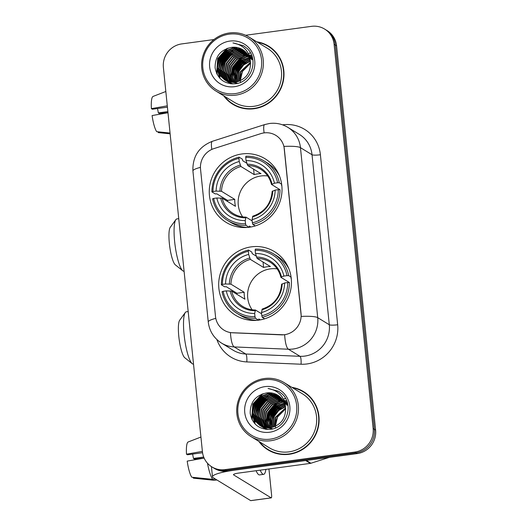 <?xml version="1.0" encoding="UTF-8"?>
<svg xmlns="http://www.w3.org/2000/svg" width="527" height="527" viewBox="0 0 527 527"><rect width="100%" height="100%" fill="white"/><g stroke="black" fill="none" stroke-linecap="round" stroke-linejoin="round"><path stroke-width="0.79" d="M251.353 246.847A37.292 36.04 -58.5 0 0 219.654 276.122A37.292 36.04 -58.5 0 0 235.615 315.291A37.292 36.04 -58.5 0 0 258.797 320.106A37.292 36.04 -58.5 0 0 290.489 290.838A37.292 36.04 -58.5 0 0 274.527 251.662A37.292 36.04 -58.5 0 0 251.353 246.847M241.919 153.963A37.292 36.04 -58.5 0 0 210.22 183.231A37.292 36.04 -58.5 0 0 226.182 222.407A37.292 36.04 -58.5 0 0 249.357 227.223A37.292 36.04 -58.5 0 0 281.056 197.954A37.292 36.04 -58.5 0 0 265.094 158.779A37.292 36.04 -58.5 0 0 241.919 153.963M264.007 132.903A18.998 18.359 -58.5 0 0 260.832 133.621L213.896 148.614A18.998 18.359 -58.5 0 0 200.53 169.055L215.503 316.477A18.998 18.359 -58.5 0 0 224.028 330.185A18.998 18.359 -58.5 0 0 232.605 332.787L281.273 334.856A18.998 18.359 -58.5 0 0 301.049 313.552L284.343 149.069A18.998 18.359 -58.5 0 0 275.812 135.353A18.998 18.359 -58.5 0 0 264.007 132.903M223.692 95.802A34.123 32.977 -58.5 0 0 232.901 104.32A34.123 32.977 -58.5 0 0 254.113 108.727A34.123 32.977 -58.5 0 0 283.118 81.942A34.123 32.977 -58.5 0 0 268.513 46.099A34.123 32.977 -58.5 0 0 256.735 41.785M227.539 99.708A34.123 32.977 -58.5 0 0 233.527 104.695M258.797 441.356A34.123 32.977 -58.5 0 0 268.006 449.874A34.123 32.977 -58.5 0 0 289.211 454.281A34.123 32.977 -58.5 0 0 318.222 427.496A34.123 32.977 -58.5 0 0 303.618 391.653A34.123 32.977 -58.5 0 0 291.839 387.332M262.637 445.262A34.123 32.977 -58.5 0 0 268.625 450.242M283.981 146.407L301.246 316.417A24.624 3.913 -5.8 0 1 317.722 317.669A28.142 27.2 121.5 0 1 293.216 349.006A28.142 27.2 121.5 0 1 288.427 349.23L234.199 346.931A28.142 27.2 121.5 0 1 221.492 343.077L233.066 350.152A28.142 27.2 -58.5 0 0 245.773 354.012L300.001 356.311A28.142 27.2 -58.5 0 0 304.79 356.087A28.142 27.2 -58.5 0 0 329.296 324.751L312.03 154.74A28.142 27.2 -58.5 0 0 299.395 134.425L287.821 127.343A28.142 27.2 121.5 0 1 300.456 147.659A24.624 3.913 174.2 0 0 283.981 146.407M213.975 39.545L181.762 43.906A21.106 20.401 -58.5 0 0 163.383 67.41L202.414 451.659A21.106 20.401 -58.5 0 0 211.887 466.896L214.357 468.404A21.106 20.401 -58.5 0 0 227.48 471.131L357.22 453.582L355.988 452.825A21.106 20.401 -58.5 0 0 374.368 429.321L335.337 45.065A21.106 20.401 -58.5 0 0 325.864 29.828A21.106 20.401 -58.5 0 1 335.337 45.065L374.368 429.321A21.106 20.401 -58.5 0 1 355.988 452.825L226.241 470.374L355.988 452.825L354.757 452.067A21.106 20.401 -58.5 0 0 373.136 428.563L334.105 44.314A21.106 20.401 -58.5 0 0 324.632 29.077A21.106 20.401 -58.5 0 0 311.51 26.35L245.602 35.269M213.119 467.653A21.106 20.401 -58.5 0 0 226.241 470.374A21.106 20.401 -58.5 0 1 213.119 467.653M282.577 124.846A35.184 33.998 121.5 0 1 320.403 154.76L337.669 324.77A35.184 33.998 121.5 0 1 307.037 363.946A35.184 33.998 121.5 0 1 301.055 364.223A7.035 1.594 -87.6 0 0 300.001 356.311L288.427 349.23A24.624 5.58 92.4 0 1 284.652 334.823L230.431 332.656A24.624 5.58 92.4 0 0 234.199 346.931L245.773 354.012A7.035 1.594 -87.6 0 1 246.82 361.924A35.184 33.998 121.5 0 1 216.88 339.546M211.887 466.896A21.106 20.401 -58.5 0 0 225.009 469.623L354.757 452.067M304.231 392.035A34.123 32.977 -58.5 0 0 297.063 388.972M269.126 46.481A34.123 32.977 -58.5 0 0 261.965 43.425M357.22 453.582A21.106 20.401 -58.5 0 0 375.606 430.078L336.575 45.823A21.106 20.401 -58.5 0 0 327.102 30.586L324.632 29.077M250.47 52.917A28.142 27.2 -58.5 0 0 249.64 53.194M249.264 53.326A28.142 27.2 -58.5 0 0 248.876 53.471A28.142 27.2 -58.5 0 0 248.797 53.497M247.394 54.083A28.142 27.2 -58.5 0 0 246.386 54.558M245.938 54.782A28.142 27.2 -58.5 0 0 244.166 55.783M243.388 56.277A28.142 27.2 -58.5 0 0 240.141 58.761M238.494 60.335A28.142 27.2 -58.5 0 0 235.641 63.787M232.677 69.103A28.142 27.2 -58.5 0 0 231.478 72.449M230.958 74.557A28.142 27.2 -58.5 0 0 230.424 78.312M230.378 79.136A28.142 27.2 -58.5 0 0 230.352 80.941M230.365 81.382A28.142 27.2 -58.5 0 0 230.398 82.087M231.03 83.674L230.503 83.24A28.142 27.2 -58.5 0 0 230.51 83.418M167.869 111.592L158.324 112.883A14.071 2.846 82.3 0 0 157.501 108.529M167.29 105.828L151.394 108.648L152.343 109.227L167.428 107.185M153.12 96.408A18.293 3.696 82.3 0 0 153.061 96.428A18.293 3.696 82.3 0 0 151.394 108.648M170.05 133.035L156.703 131.671A18.293 3.696 82.3 0 1 152.099 115.558L167.988 112.738M158.166 131.822L158.252 132.613L170.129 133.832M158.324 112.883L159.273 113.463L167.975 112.62M235.207 93.602A30.256 29.235 -58.5 0 0 261.55 59.907A30.256 29.235 -58.5 0 0 229.173 34.163A30.256 29.235 -58.5 0 0 202.823 67.851A30.256 29.235 -58.5 0 0 235.207 93.602M235.655 95.17A31.66 30.599 -58.5 0 0 262.571 70.322A31.66 30.599 -58.5 0 0 249.021 37.061A31.66 30.599 -58.5 0 0 229.337 32.97A31.66 30.599 -58.5 0 0 202.427 57.825A31.66 30.599 -58.5 0 0 215.978 91.079A31.66 30.599 -58.5 0 0 235.655 95.17M215.978 91.079L234.186 102.218A31.66 30.599 -58.5 0 0 253.869 106.309A31.66 30.599 -58.5 0 0 280.779 81.461A31.66 30.599 -58.5 0 0 267.229 48.201L249.021 37.061M275.114 51.462A33.774 32.634 -58.5 0 0 269.567 47.153L268.329 46.396A33.774 32.634 -58.5 0 0 257.538 42.272M224.502 96.296A33.774 32.634 -58.5 0 0 233.086 104.023A33.774 32.634 -58.5 0 0 254.08 108.384A33.774 32.634 -58.5 0 0 282.788 81.876A33.774 32.634 -58.5 0 0 268.329 46.396M240.233 80.769L242.44 71.468A17.589 16.996 -58.5 0 0 240.358 80.71M240.378 81.112A17.589 16.996 -58.5 0 0 240.496 82.245M242.44 71.468L250.582 63.227M238.817 81.349L240.279 71.771L250.496 62.252M239.159 81.224L240.661 72.008L250.536 62.621M237.506 81.757L238.731 70.829L243.369 64.617L250.292 60.875M237.822 81.665L239.12 71.059L243.619 64.973L250.351 61.204M236.267 82.041L237.19 69.88L242.348 63.24L250.009 59.623M236.57 81.981L237.578 70.117L242.604 63.576L250.088 59.926M235.101 82.219L235.648 68.938L241.313 61.896L249.66 58.477M235.385 82.179L236.03 69.175L241.577 62.226L249.752 58.754M233.981 82.311L232.499 75.13L234.1 67.996L239.838 60.901L249.258 57.417M234.258 82.291L234.489 68.233L240.226 61.139L249.363 57.674M232.908 82.324L230.958 74.755L232.559 67.048L238.296 59.959L246.722 56.567L248.81 56.435M233.171 82.331L231.34 74.847L232.947 67.285L238.678 60.197L247.11 56.804L248.928 56.672M231.88 82.278L229.436 74.36L231.017 66.106L236.748 59.017L245.18 55.625L248.322 55.519M232.137 82.298L229.812 74.459L231.399 66.343L237.137 59.255L245.569 55.862L248.448 55.737M230.885 82.166L227.927 73.951L229.476 65.164L235.207 58.069L243.639 54.683L247.795 54.663M231.136 82.199L228.303 74.057L229.858 65.401L235.595 58.306L244.021 54.913L247.927 54.867M231.195 83.404L230.707 82.904M230.549 82.726L230.082 82.186M229.93 82.001L226.393 73.088L227.927 64.215L233.665 57.127L242.091 53.734L247.229 53.859M230.167 82.047L226.775 73.325L228.316 64.452L234.047 57.364L242.479 53.971L247.374 54.057M230.325 83.088L229.818 82.62M229.653 82.462L229.166 81.955M229.001 81.784L227.881 80.394L224.845 72.146L226.386 63.273L232.124 56.185L240.549 52.792L246.643 53.108M229.232 81.843L228.27 80.631L225.233 72.377L226.775 63.51L232.506 56.422L240.938 53.029L246.788 53.293M230.978 83.76L230.404 83.398M230.22 83.266L229.667 82.864M229.489 82.726L228.955 82.298M228.784 82.146L228.277 81.678M228.105 81.514L226.34 79.452L223.303 71.198L224.845 62.331L230.576 55.236L239.008 51.85L246.017 52.41M231.063 83.813L230.602 83.503M230.418 83.371L229.871 82.963M229.693 82.825L229.173 82.383M228.995 82.225L228.494 81.751M228.329 81.586L226.729 79.689L223.692 71.435L225.227 62.568L230.964 55.473L239.39 52.087L246.175 52.581M231.406 83.839L228.863 82.449M228.678 82.324L228.125 81.922M227.947 81.784L227.414 81.349M227.242 81.204L224.798 78.503L221.762 70.256L223.296 61.389L229.034 54.294L237.466 50.902L245.365 51.751M229.627 82.937L229.061 82.561M228.876 82.429L228.329 82.021M228.151 81.876L227.624 81.435M227.453 81.283L225.181 78.74L222.144 70.493L223.685 61.619L229.423 54.531L237.848 51.139L245.529 51.916M233.099 83.905L227.321 81.507M227.13 81.382L226.584 80.98M226.399 80.842L223.25 77.561L220.22 69.314L221.755 60.44L227.493 53.352L235.918 49.96L244.693 51.145M232.447 83.898L227.888 81.876M228.086 81.988L227.519 81.613M227.335 81.487L226.788 81.079M226.61 80.934L223.639 77.798L220.602 69.551L222.144 60.677L227.875 53.589L236.307 50.197L244.864 51.29M237.117 83.101L225.773 80.565M225.589 80.433L221.709 76.619L218.672 68.365L220.214 59.498L225.945 52.41L234.377 49.018L243.988 50.579M237.499 83.338L226.346 80.927M226.538 81.046L225.978 80.671M225.787 80.539L222.098 76.856L219.061 68.602L220.596 59.735L226.333 52.641L234.765 49.255L244.166 50.717M250.503 62.331A17.589 16.996 -58.5 0 0 242.611 49.637A17.589 16.996 -58.5 0 0 231.676 47.364C220.543 49.643 215.016 56.461 215.102 67.818C217.322 78.675 223.929 84.004 234.917 83.8C251.188 82.811 259.212 59.775 247.367 48.701L243.757 45.875L232.954 42.924C243.711 44.966 249.561 51.435 250.503 62.331C250.687 73.042 245.707 79.649 235.569 82.153L224.805 79.985L220.167 75.677L217.131 67.423L218.665 58.556L224.403 51.462L232.835 48.076L243.257 50.052M235.958 82.39L224.805 79.985M224.996 80.104L220.549 75.908L217.519 67.66L219.054 58.787L224.792 51.699L233.217 48.306L243.441 50.177M251.445 59.386L252.288 59.307M251.741 59.637L252.4 59.564M250.147 58.418L250.747 58.365M251.023 58.345L251.834 58.319M252.097 58.319L252.532 58.332M250.2 58.695L250.859 58.622M251.135 58.602L251.952 58.563M252.222 58.556L252.585 58.556M249.91 57.384L250.292 57.377M250.556 57.377L251.339 57.403M251.59 57.417L252.321 57.483M249.969 57.634L250.411 57.621M250.674 57.614L251.465 57.627M251.722 57.634L252.374 57.687M250.048 56.475L250.806 56.541M251.05 56.567L251.781 56.679M250.18 56.692L250.938 56.751M249.508 55.625L250.239 55.73M249.646 55.829L250.384 55.928M249.04 54.854L249.64 54.979M249.87 55.032L250.556 55.216M250.78 55.282L251.445 55.5M249.113 55.032L249.791 55.164M250.029 55.216L250.714 55.388M250.944 55.454L251.61 55.658M231.676 47.364L242.69 49.69M229.871 41.073A23.221 22.437 -58.5 0 0 209.654 66.929A23.221 22.437 -58.5 0 0 234.502 86.691A23.221 22.437 -58.5 0 0 254.725 60.836A23.221 22.437 -58.5 0 0 229.871 41.073M233.086 104.023L234.324 104.774A33.774 32.634 -58.5 0 0 240.687 107.752M242.242 45.309A31.66 30.599 -58.5 0 0 241.05 45.717M237.012 47.522A31.66 30.599 -58.5 0 0 236.188 47.977M235.839 48.181A31.66 30.599 -58.5 0 0 234.522 48.998M233.968 49.373A31.66 30.599 -58.5 0 0 231.808 50.987M230.852 51.798A31.66 30.599 -58.5 0 0 226.103 57.008M222.75 62.733A31.66 30.599 -58.5 0 0 220.576 69.228M220.345 70.381A31.66 30.599 -58.5 0 0 219.99 72.851M219.93 73.451A31.66 30.599 -58.5 0 0 219.845 74.841M219.831 75.19A31.66 30.599 -58.5 0 0 219.884 78.24M232.954 42.924L243.593 45.777M217.078 74.393L217.882 58.708L228.007 48.095M219.97 78.398L217.539 69.939M217.519 67.667L219.423 59.656L228.705 49.492M219.061 68.609L220.971 60.598L230.246 50.44M220.602 69.551L222.513 61.54L231.794 51.382M222.144 70.499L224.054 62.489L233.336 52.325M231.406 76.158L233.316 68.148L242.598 57.99M232.954 77.107L234.858 69.096L244.139 58.932M234.495 78.049L236.406 70.038L245.681 59.88M236.037 78.991L237.947 70.98L247.222 60.822M216.63 73.484L217.691 58.589L226.841 48.504M219.667 78.075L217.308 68.8M217.453 65.947L219.232 59.538L227.097 50.243M218.995 66.896L220.773 60.48L228.639 51.191M220.536 67.838L222.322 61.422L230.187 52.133M222.084 68.78L223.863 62.37L231.728 53.075M231.34 74.445L233.125 68.029L240.991 58.741M232.888 75.387L234.667 68.978L242.532 59.683M234.429 76.336L236.208 69.92L244.073 60.631M235.971 77.278L237.756 70.862L245.622 61.573M182.797 270.799L175.333 264.864A19.347 3.913 -97.7 0 1 169.351 243.395A19.347 3.913 -97.7 0 1 170.261 227.335L175.873 219.627A26.383 5.329 82.3 0 0 174.635 241.524A26.383 5.329 82.3 0 0 182.797 270.799A26.383 5.329 82.3 0 0 183.963 271.214L184.081 271.194M267.709 175.978A26.034 25.158 -58.5 0 0 260.944 175.972A26.034 25.158 -58.5 0 0 242.677 216.9M249.113 227.256L245.997 225.345L245.549 223.771A33.491 32.364 -58.5 0 1 213.666 198.422L216.828 197.994A30.256 29.235 -58.5 0 0 245.22 220.569L246.043 217.15L252.176 220.905M227.552 201.472A33.418 32.299 121.5 0 1 227.539 200.372L216.887 193.864L215.2 193.903L211.9 191.887L212.961 191.512A33.491 32.364 -58.5 0 1 238.902 158.344L239.225 161.539A30.256 29.235 -58.5 0 0 216.123 191.084L221.498 191.288L234.759 199.397A26.034 25.158 -58.5 0 0 235.464 206.307L222.203 198.198L216.828 197.994M277.61 182.764L279.297 182.77A34.901 33.728 -58.5 0 0 264.159 161.012A34.901 33.728 -58.5 0 0 245.898 156.216L245.727 157.415A33.491 32.364 -58.5 0 1 277.61 182.764L274.448 183.192A30.256 29.235 -58.5 0 0 246.056 160.616L247.723 165.557L260.99 173.666A26.034 25.158 -58.5 0 0 257.551 173.897A26.034 25.158 -58.5 0 0 254.159 174.595L240.898 166.479L239.225 161.539M281.761 185.082L281.405 185.135L281.793 185.372M250.898 226.979L249.396 226.063L249.297 227.368M238.902 158.344L239.067 157.138L242.374 159.161L242.769 160.768L246.801 163.238M213.666 198.422L212.598 198.798A34.901 33.728 -58.5 0 0 227.736 220.556L231.037 222.572A34.901 33.728 -58.5 0 0 247.947 227.387M252.828 224.423A34.901 33.728 -58.5 0 0 279.995 189.68L278.315 189.674A33.491 32.364 -58.5 0 1 252.374 222.849L252.828 224.423L255.266 225.918M247.723 165.557A26.034 25.158 -58.5 0 1 260.47 169.147C266.115 172.698 269.784 177.79 271.484 184.417L279.995 189.68M227.736 220.556A34.901 33.728 -58.5 0 0 245.997 225.345M239.067 157.138A34.901 33.728 -58.5 0 0 211.9 191.887M252.374 222.849L252.051 219.647A30.256 29.235 -58.5 0 0 275.153 190.102L278.315 189.674M245.22 220.569L245.549 223.771M216.123 191.084L212.961 191.512M275.153 190.102L272.268 191.426M252.874 216.228L252.051 219.647M222.203 198.198A26.034 25.158 -58.5 0 0 233.303 213.567C237.157 215.899 241.373 217.084 245.944 217.124L246.043 217.15M279.442 175.886A34.901 33.728 -58.5 0 0 267.459 163.027L264.159 161.012M279.297 182.77L281.649 184.206M246.056 160.616L245.727 157.415M271.57 184.516L274.448 183.192M253.606 169.154L254.159 174.595M234.759 199.397L227.539 200.372M178.745 218.665L176.888 218.922A26.383 5.329 82.3 0 0 175.873 219.627M192.23 363.683L184.773 357.747A19.347 3.913 -97.7 0 1 178.785 336.279A19.347 3.913 -97.7 0 1 179.694 320.218L185.306 312.511A26.383 5.329 82.3 0 0 184.075 334.408A26.383 5.329 82.3 0 0 192.23 363.683A26.383 5.329 82.3 0 0 193.396 364.098L193.521 364.085M277.143 268.862A26.034 25.158 -58.5 0 0 270.377 268.856A26.034 25.158 -58.5 0 0 252.117 309.784M258.546 320.139L255.43 318.236L254.982 316.655A33.491 32.364 -58.5 0 1 223.099 291.306L226.261 290.878A30.256 29.235 -58.5 0 0 254.66 313.453L255.476 310.041L261.616 313.789M236.985 294.356A33.418 32.299 121.5 0 1 236.972 293.262L226.327 286.747L224.634 286.787L221.333 284.771L222.394 284.396A33.491 32.364 -58.5 0 1 248.336 251.227L248.658 254.422A30.256 29.235 -58.5 0 0 225.556 283.967L230.931 284.172L244.192 292.281A26.034 25.158 -58.5 0 0 244.897 299.191L231.636 291.082L226.261 290.878M287.044 275.647L288.73 275.654A34.901 33.728 -58.5 0 0 273.592 253.895A34.901 33.728 -58.5 0 0 255.332 249.1L255.167 250.299A33.491 32.364 -58.5 0 1 287.044 275.647L283.888 276.076A30.256 29.235 -58.5 0 0 255.49 253.5L257.156 258.441L270.423 266.55A26.034 25.158 -58.5 0 0 266.985 266.781A26.034 25.158 -58.5 0 0 263.592 267.479L250.332 259.363L248.658 254.422M291.2 277.966L290.838 278.019L291.233 278.263M260.338 319.863L258.836 318.947L258.737 320.251M248.336 251.227L248.5 250.022L251.807 252.044L252.202 253.652L256.234 256.122M223.099 291.306L222.032 291.681A34.901 33.728 -58.5 0 0 237.17 313.44L240.477 315.456A34.901 33.728 -58.5 0 0 257.38 320.271M262.262 317.307A34.901 33.728 -58.5 0 0 289.428 282.564L287.749 282.558A33.491 32.364 -58.5 0 1 261.807 315.732L262.262 317.307L264.699 318.802M281.003 277.4L281.464 276.925L281.003 277.4L289.428 282.564M237.17 313.44A34.901 33.728 -58.5 0 0 255.43 318.236M248.5 250.022A34.901 33.728 -58.5 0 0 221.333 284.771M261.807 315.732L261.484 312.531A30.256 29.235 -58.5 0 0 284.587 282.986L287.749 282.558M254.66 313.453L254.982 316.655M225.556 283.967L222.394 284.396M284.587 282.986L281.701 284.31M262.308 309.112L261.484 312.531M231.636 291.082A26.034 25.158 -58.5 0 0 242.736 306.45C246.59 308.782 250.806 309.968 255.378 310.008L255.476 310.041M288.875 268.77A34.901 33.728 -58.5 0 0 276.892 255.918L273.592 253.895M288.73 275.654L291.082 277.09M255.49 253.5L255.167 250.299M256.511 257.084A27.061 26.152 -58.5 0 1 281.464 276.925L283.888 276.076M263.039 262.038L263.592 267.479M244.192 292.281L236.972 293.262M188.185 311.549L186.321 311.806A26.383 5.329 82.3 0 0 185.306 312.511M285.568 398.465A28.142 27.2 -58.5 0 0 284.738 398.741M284.363 398.873A28.142 27.2 -58.5 0 0 283.974 399.018M282.492 399.631A28.142 27.2 -58.5 0 0 281.484 400.105M281.036 400.336A28.142 27.2 -58.5 0 0 279.264 401.337M278.487 401.824A28.142 27.2 -58.5 0 0 275.239 404.314M273.592 405.889A28.142 27.2 -58.5 0 0 270.74 409.334M267.775 414.657A28.142 27.2 -58.5 0 0 266.583 418.003M266.056 420.111A28.142 27.2 -58.5 0 0 265.529 423.86M265.476 424.69A28.142 27.2 -58.5 0 0 265.456 426.495M265.47 426.929A28.142 27.2 -58.5 0 0 265.503 427.641M266.128 429.222L265.601 428.794A28.142 27.2 -58.5 0 0 265.615 428.971M305.706 460.552L234.304 470.209A28.142 4.473 174.2 0 0 212.48 476.83A28.142 4.473 174.2 0 0 213.165 477.679L250.668 500.617L271.155 497.85L233.652 474.906A7.035 1.12 -5.8 0 1 233.481 474.695A7.035 1.12 -5.8 0 1 238.935 473.042L310.337 463.378L305.706 460.552A3.518 3.399 -58.5 0 0 306.299 460.414M271.155 497.85A3.518 0.711 82.3 0 0 271.273 497.877L250.793 500.65A3.518 0.711 -97.7 0 1 250.668 500.617M271.273 497.877A3.518 0.711 82.3 0 0 271.576 494.866L268.948 468.977M329.408 457.344L310.923 463.246A3.518 3.399 121.5 0 1 310.337 463.378M203.699 457.047L193.422 458.437A14.071 2.846 82.3 0 0 192.599 454.083M202.388 451.375L186.499 454.195L187.447 454.781L202.552 452.733M256.102 470.716A23.926 4.835 82.3 0 0 259.547 474.899L263.645 474.346A23.926 4.835 82.3 0 0 265.852 469.399M260.2 470.163A23.926 4.835 82.3 0 0 263.645 474.346M207.467 463.207A23.221 4.69 82.3 0 0 212.789 479.359L191.802 477.225A18.293 3.696 82.3 0 1 187.197 461.112L204.147 458.101M215.345 479.017L212.789 479.359M193.271 477.376L193.35 478.167L214.331 480.308L216.893 479.959L214.384 480.301A23.221 4.69 82.3 0 0 214.436 480.295M188.225 441.955A18.293 3.696 82.3 0 0 188.159 441.975A18.293 3.696 82.3 0 0 186.499 454.195M193.422 458.437L194.371 459.017L204.127 458.068M270.305 439.149A30.256 29.235 -58.5 0 0 296.655 405.461A30.256 29.235 -58.5 0 0 264.271 379.717A30.256 29.235 -58.5 0 0 237.927 413.405A30.256 29.235 -58.5 0 0 270.305 439.149M270.753 440.724A31.66 30.599 -58.5 0 0 297.669 415.869A31.66 30.599 -58.5 0 0 284.119 382.609A31.66 30.599 -58.5 0 0 264.435 378.524A31.66 30.599 -58.5 0 0 237.525 403.372A31.66 30.599 -58.5 0 0 251.076 436.633A31.66 30.599 -58.5 0 0 270.753 440.724M251.076 436.633L269.29 447.772A31.66 30.599 -58.5 0 0 288.967 451.863A31.66 30.599 -58.5 0 0 315.877 427.008A31.66 30.599 -58.5 0 0 302.327 393.748L284.119 382.609M310.212 397.015A33.774 32.634 -58.5 0 0 304.665 392.707L303.433 391.95A33.774 32.634 -58.5 0 0 292.643 387.826M259.6 441.843A33.774 32.634 -58.5 0 0 268.184 449.571A33.774 32.634 -58.5 0 0 289.178 453.931A33.774 32.634 -58.5 0 0 317.886 427.423A33.774 32.634 -58.5 0 0 303.433 391.95M275.331 426.323L277.545 417.022A17.589 16.996 -58.5 0 0 275.456 426.264M275.483 426.666A17.589 16.996 -58.5 0 0 275.595 427.792M277.545 417.022L285.68 408.781M273.915 426.896L275.377 417.325L285.594 407.806M274.257 426.771L275.759 417.555L285.634 408.175M272.604 427.311L273.836 416.376L278.467 410.171L285.39 406.422M272.92 427.219L274.218 416.613L278.717 410.52L285.45 406.758M271.372 427.588L272.288 415.434L277.446 408.787L285.107 405.177M271.668 427.529L272.676 415.671L277.703 409.13L285.186 405.474M270.199 427.766L270.746 414.492L276.418 407.45L284.758 404.025M270.483 427.733L271.135 414.723L276.675 407.779L284.85 404.308M269.08 427.858L267.597 420.684L269.205 413.543L274.936 406.455L284.356 402.971M269.356 427.845L269.587 413.781L275.325 406.692L284.461 403.227M268.012 427.878L266.056 420.302L267.657 412.601L273.394 405.513L281.826 402.121L283.908 401.982M268.276 427.878L266.445 420.401L268.045 412.839L273.783 405.744L282.208 402.358L284.027 402.226M266.978 427.825L264.534 419.907L266.115 411.659L271.853 404.565L280.278 401.179L283.421 401.067M267.235 427.845L264.916 420.012L266.504 411.897L272.235 404.802L280.667 401.409L283.546 401.291M265.99 427.72L263.026 419.505L264.574 410.711L270.305 403.623L278.737 400.23L282.894 400.21M266.234 427.753L263.401 419.611L264.956 410.948L270.694 403.86L279.126 400.467L283.025 400.421M266.293 428.958L265.806 428.451M265.648 428.28L265.18 427.74M265.028 427.555L261.491 418.642L263.026 409.769L268.763 402.681L277.195 399.288L282.334 399.413M265.265 427.601L261.879 418.873L263.414 410.006L269.152 402.918L277.577 399.525L282.472 399.604M265.424 428.642L264.916 428.174M264.752 428.01L264.264 427.509M264.106 427.338L262.986 425.948L259.949 417.694L261.484 408.827L267.222 401.732L275.647 398.346L281.741 398.662M264.33 427.397L263.368 426.185L260.331 417.931L261.873 409.064L267.604 401.969L276.036 398.577L281.892 398.847M266.076 429.314L265.503 428.945M265.318 428.82L264.765 428.418M264.587 428.28L264.06 427.845M263.882 427.7L263.375 427.232M263.21 427.068L261.438 424.999L258.401 416.752L259.943 407.878L265.68 400.79L274.106 397.398L281.115 397.957M266.161 429.36L265.707 429.057M265.522 428.925L264.976 428.517M264.798 428.372L264.271 427.931M264.099 427.779L263.592 427.305M263.428 427.14L261.827 425.236L258.79 416.989L260.325 408.115L266.063 401.027L274.495 397.635L281.273 398.129M266.51 429.393L263.428 427.575M263.777 427.871L263.223 427.476M263.045 427.338L262.512 426.903M262.341 426.751L259.897 424.057L256.86 415.81L258.401 406.936L264.132 399.848L272.564 396.456L280.469 397.305M264.725 428.484L264.159 428.108M263.25 427.43L262.723 426.989M262.551 426.837L260.285 424.294L257.248 416.04L258.783 407.173L264.521 400.085L272.946 396.693L280.634 397.463M268.197 429.459L262.42 427.061M262.229 426.929L261.682 426.534M261.497 426.389L258.355 423.115L255.318 414.861L256.853 405.994L262.591 398.899L271.023 395.513L279.791 396.693M267.545 429.452L262.993 427.423M263.184 427.542L262.617 427.166M262.433 427.035L261.886 426.626M261.708 426.488L258.737 423.352L255.7 415.098L257.242 406.231L262.973 399.137L271.405 395.751L279.962 396.844M272.215 428.649L260.878 426.112M260.687 425.987L256.807 422.167L253.777 413.919L255.312 405.052L261.049 397.957L269.475 394.565L279.086 396.126M272.597 428.886L261.445 426.481M261.642 426.6L261.076 426.224M260.891 426.093L257.196 422.404L254.159 414.156L255.7 405.283L261.432 398.195L269.864 394.802L279.264 396.264M285.601 407.885A17.589 16.996 -58.5 0 0 277.709 395.191A17.589 16.996 -58.5 0 0 266.774 392.918C255.641 395.197 250.114 402.015 250.2 413.372C252.426 424.228 259.027 429.558 270.015 429.353C286.286 428.365 294.31 405.329 282.465 394.249L278.855 391.429L268.059 388.478C278.809 390.52 284.659 396.989 285.601 407.885C285.786 418.59 280.812 425.203 270.674 427.707L259.903 425.539L255.266 421.225L252.229 412.977L253.77 404.104L259.501 397.015L267.933 393.623L278.355 395.606M271.056 427.944L259.903 425.539M260.094 425.651L255.654 421.462L252.617 413.214L254.152 404.341L259.89 397.253L268.322 393.86L278.539 395.731M286.55 404.94L287.393 404.861M286.84 405.191L287.498 405.118M285.245 403.972L285.845 403.919M286.121 403.899L286.932 403.873M287.202 403.873L287.637 403.88M285.298 404.242L285.957 404.176M286.233 404.15L287.05 404.11M287.32 404.11L287.683 404.11M285.008 402.938L285.39 402.931M285.654 402.931L286.438 402.951M286.695 402.971L287.419 403.03M285.074 403.188L285.509 403.168M285.779 403.168L286.563 403.175M286.82 403.188L287.478 403.234M285.147 402.022L285.904 402.088M286.148 402.121L286.879 402.226M285.278 402.246L286.042 402.299M284.606 401.179L285.338 401.284M284.745 401.383L285.482 401.482M284.139 400.401L284.738 400.527M284.969 400.586L285.654 400.764M285.878 400.83L286.543 401.047M284.218 400.586L284.89 400.711M285.127 400.764L285.818 400.942M286.042 401.001L286.708 401.212M266.774 392.918L277.788 395.237M264.969 386.627A23.221 22.437 -58.5 0 0 244.752 412.483A23.221 22.437 -58.5 0 0 269.607 432.239A23.221 22.437 -58.5 0 0 289.824 406.383A23.221 22.437 -58.5 0 0 264.969 386.627M268.184 449.571L269.422 450.328A33.774 32.634 -58.5 0 0 275.786 453.306M277.34 390.863A31.66 30.599 -58.5 0 0 276.148 391.271M272.11 393.076A31.66 30.599 -58.5 0 0 271.286 393.531M270.944 393.728A31.66 30.599 -58.5 0 0 269.62 394.552M269.066 394.921A31.66 30.599 -58.5 0 0 266.906 396.541M265.957 397.351A31.66 30.599 -58.5 0 0 261.201 402.562M257.855 408.28A31.66 30.599 -58.5 0 0 255.681 414.775M255.443 415.935A31.66 30.599 -58.5 0 0 255.088 418.398M255.035 419.005A31.66 30.599 -58.5 0 0 254.943 420.394M254.93 420.744A31.66 30.599 -58.5 0 0 254.982 423.787M268.059 388.478L278.691 391.33M252.183 419.947L252.98 404.262L263.105 393.649M255.075 423.952L252.644 415.487M252.617 413.214L254.528 405.204L263.803 395.046M254.159 414.163L256.069 406.152L265.351 395.988M255.7 415.105L257.611 407.094L266.893 396.936M257.248 416.047L259.159 408.036L268.434 397.878M266.51 421.712L268.414 413.702L277.696 403.544M268.052 422.654L269.962 414.644L279.238 404.486M269.593 423.603L271.504 415.592L280.779 405.428M271.135 424.545L273.045 416.534L282.327 406.376M251.728 419.037L252.789 404.143L261.945 394.058M254.765 423.622L252.407 414.354M252.552 411.501L254.33 405.085L262.196 395.797M254.093 412.443L255.878 406.034L263.744 396.739M255.641 413.392L257.42 406.976L265.285 397.687M257.183 414.334L258.961 407.918L266.827 398.629M266.445 419.999L268.223 413.583L276.089 404.295M267.986 420.941L269.765 414.525L277.63 405.237M269.528 421.883L271.313 415.474L279.178 406.179M271.076 422.832L272.854 416.416L280.72 407.127M337.669 324.77A7.035 1.12 -5.8 0 1 329.296 324.751L317.722 317.669L300.456 147.659L312.03 154.74A7.035 1.12 -5.8 0 0 320.403 154.76M287.821 127.343C282.149 123.95 276.036 122.672 269.488 123.496L264.706 124.57A24.624 4.223 72.3 0 0 264.132 132.883M215.793 318.367A24.624 3.913 174.2 0 0 208.264 322.017C209.384 331.088 213.797 338.11 221.492 343.077M208.264 322.017L192.922 171.012A24.624 3.913 -5.8 0 1 200.431 167.375M192.922 171.012C192.434 156.532 198.929 146.618 212.407 141.282A24.624 4.223 72.3 0 0 211.808 149.424M301.055 364.223L246.82 361.924M373.136 428.563L375.606 430.078M334.105 44.314L336.575 45.823M225.009 469.623L227.48 471.131M250.404 52.792A28.142 27.2 -58.5 0 0 249.185 53.201M247.163 54.024A28.142 27.2 -58.5 0 0 246.056 54.544M245.589 54.788A28.142 27.2 -58.5 0 0 243.711 55.875M242.894 56.409A28.142 27.2 -58.5 0 0 239.383 59.215M237.506 61.145A28.142 27.2 -58.5 0 0 231.682 71.217M230.971 73.708A28.142 27.2 -58.5 0 0 230.306 77.838M230.24 78.727A28.142 27.2 -58.5 0 0 230.2 80.651M230.207 81.118A28.142 27.2 -58.5 0 0 230.253 82.06M230.365 83.371A28.142 27.2 -58.5 0 0 230.404 83.727M240.898 166.479A26.034 25.158 -58.5 0 0 221.498 191.288M252.433 216.92A27.061 26.152 -58.5 0 0 272.736 190.952M220.648 198A27.061 26.152 -58.5 0 0 245.602 217.842M240.246 165.129A27.061 26.152 -58.5 0 0 219.943 191.09M272.031 184.042A27.061 26.152 -58.5 0 0 247.077 164.2M250.332 259.363A26.034 25.158 -58.5 0 0 230.931 284.172M261.866 309.804A27.061 26.152 -58.5 0 0 282.169 283.836M230.082 290.884A27.061 26.152 -58.5 0 0 255.035 310.726M249.679 258.013A27.061 26.152 -58.5 0 0 229.377 283.974M280.917 277.301C279.218 270.674 275.549 265.582 269.903 262.031A26.034 25.158 -58.5 0 0 257.156 258.441M233.652 474.906L233.606 474.452M306.365 460.46L310.923 463.246M285.502 398.346A28.142 27.2 -58.5 0 0 284.29 398.755M282.261 399.571A28.142 27.2 -58.5 0 0 281.161 400.098M280.687 400.342A28.142 27.2 -58.5 0 0 278.816 401.422M277.992 401.963A28.142 27.2 -58.5 0 0 274.481 404.762M272.604 406.699A28.142 27.2 -58.5 0 0 266.781 416.765M266.069 419.261A28.142 27.2 -58.5 0 0 265.404 423.392M265.338 424.281A28.142 27.2 -58.5 0 0 265.298 426.205M265.305 426.672A28.142 27.2 -58.5 0 0 265.351 427.614M265.463 428.919A28.142 27.2 -58.5 0 0 265.503 429.281M264.706 124.57L212.407 141.282M153.061 96.428L165.834 91.494M276.715 170.425L274.969 169.358M252.736 216.202C264.541 212.17 271.03 203.87 272.182 191.308M241.834 227.447L240.095 226.379M286.148 263.309L284.409 262.242M262.169 309.085C273.981 305.054 280.463 296.754 281.622 284.191M251.274 320.33L249.528 319.263M212.48 476.83L211.439 466.612M188.159 441.975L200.932 437.048"/></g></svg>
